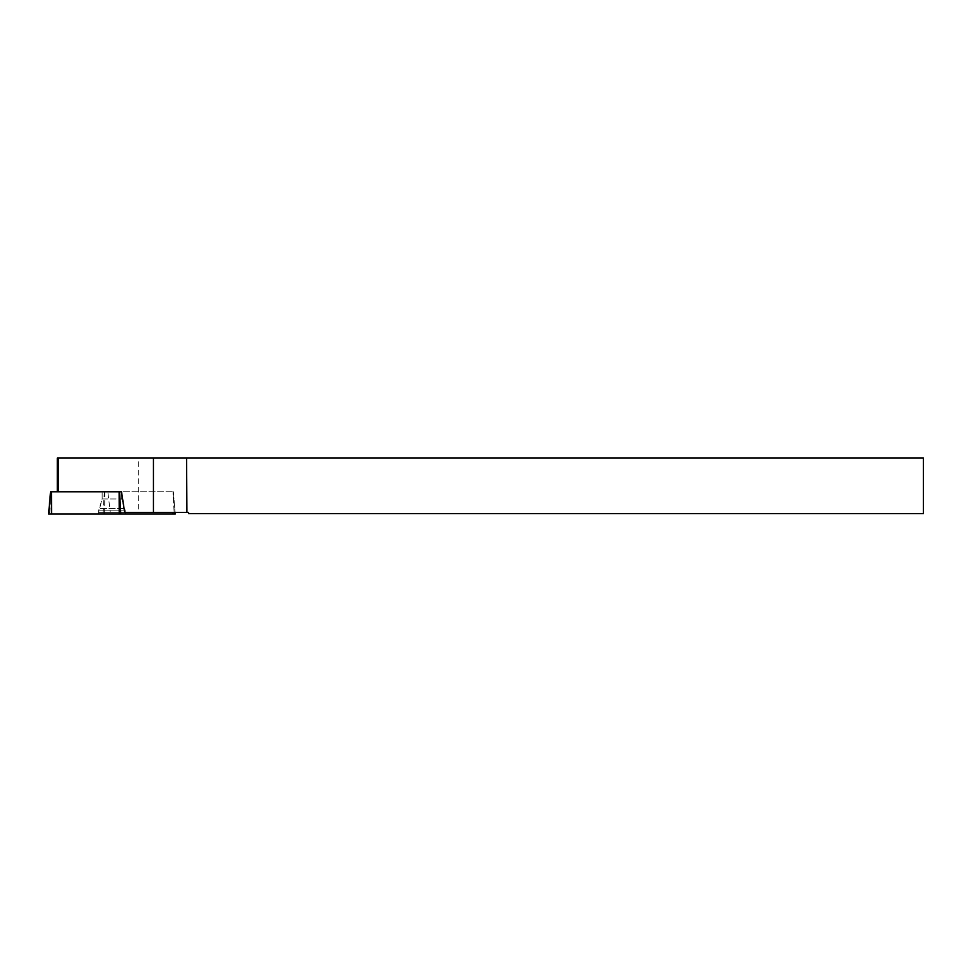 <?xml version="1.0" encoding="UTF-8"?>
<svg xmlns="http://www.w3.org/2000/svg" width="972" height="972" viewBox="0 0 972 972"><rect width="100%" height="100%" fill="white"/><g stroke="black" fill="none" stroke-linecap="round" stroke-linejoin="round"><path stroke-width="0.73" stroke-dasharray="4.86 3.65" d="M57.336 458.006L138.68 458.006L138.68 512.39L110.286 512.39L107.807 491.771L57.336 491.771L121.524 491.771M124.659 512.39L174.122 512.39L173.016 491.771L174.122 512.39L175.142 512.39L110.286 512.39M138.68 512.39L188.568 512.39L188.568 513.641L923.4 513.641L923.4 458.006L138.68 458.006M107.807 491.771L173.332 491.771L50.86 491.771L49.669 513.994L175.276 513.994M102.765 491.771L121.731 491.771L102.765 491.771M124.44 512.39L98.597 512.39L124.44 512.39M99.338 513.994L125.388 513.994L99.338 513.994M48.6 513.994L49.669 513.994M51.528 513.994L174.207 513.994M172.36 512.39L172.36 513.994M124.294 510.178L98.755 510.178L124.294 510.178M123.772 508.514L99.314 508.514L123.772 508.514M102.765 498.976L121.731 498.976L102.765 498.976M104.283 491.771L103.093 513.994M104.66 513.994L104.757 491.771M173.332 491.771L175.142 512.39L173.332 491.771M98.488 513.994L98.755 510.178L102.145 498.976L102.145 491.771L102.145 498.976L98.597 512.39M125.388 513.994L125.133 510.178L121.731 498.976L121.731 491.771L121.731 498.976L125.279 512.39"/><path stroke-width="1.46" d="M58.174 491.771L58.174 458.006L57.336 458.006L57.336 491.771M50.86 491.771L121.524 491.771L124.659 512.39L188.568 512.39L188.568 513.641L923.4 513.641L923.4 458.006L186.551 458.006L186.928 512.39M58.174 458.006L153.43 458.006L153.43 512.39M186.551 458.006L153.43 458.006M175.142 512.39L175.276 513.994L48.6 513.994L50.544 491.771M174.122 512.39L174.207 513.994L51.528 513.994L51.419 491.771M119.592 491.771L120.783 513.994M119.228 513.994L119.119 491.771"/></g></svg>
